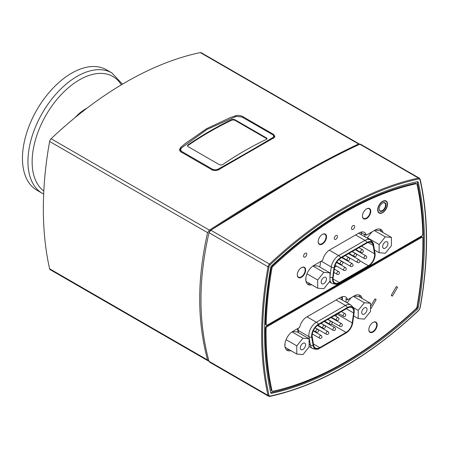 <?xml version="1.0" encoding="UTF-8"?>
<svg xmlns="http://www.w3.org/2000/svg" width="449" height="449" viewBox="0 0 449 449"><rect width="100%" height="100%" fill="white"/><g stroke="black" fill="none" stroke-linecap="round" stroke-linejoin="round"><path stroke-width="0.67" d="M300.291 347.93A3.749 2.166 -60 0 1 301.924 344.159A3.749 2.166 -60 0 1 304.815 343.159A3.749 2.166 -60 0 1 304.815 347.487A3.749 2.166 -60 0 1 301.066 349.648A3.749 2.166 -60 0 1 300.291 347.93M296.795 354.048L296.795 345.853L302.94 338.209L309.086 338.759L309.086 346.954L302.94 354.598L296.795 354.048L285.115 347.301M286.064 339.657L296.795 345.853M284.997 346.735L284.997 343.513M292.013 331.901L302.94 338.209M292.585 331.525L297.289 331.946L309.086 338.759M361.726 312.465A3.749 2.166 -60 0 1 363.359 308.693A3.749 2.166 -60 0 1 366.249 307.688A3.749 2.166 -60 0 1 366.249 312.016A3.749 2.166 -60 0 1 362.5 314.182A3.749 2.166 -60 0 1 361.726 312.465M358.229 318.582L358.229 310.388L364.375 302.738L370.52 303.288L370.52 311.483L364.375 319.127L358.229 318.582L353.672 315.95M353.251 307.514L358.229 310.388M353.402 296.407L364.375 302.738M347.055 302.794L351.14 297.709M354.008 296.054L358.717 296.475L370.52 303.288M342.301 300.05A10.428 6.022 120 0 0 342.183 296.738M315.372 332.131L315.821 331.873M318.481 330.335L319.054 330.004M322.18 328.197L322.629 327.938M325.289 326.406L325.862 326.075M328.988 324.268L329.437 324.01M332.036 322.275A8.828 5.096 120 0 0 332.372 321.972M334.404 319.531A8.828 5.096 120 0 0 334.645 319.149M336.009 316.326A8.828 5.096 120 0 0 336.542 314.373M347.47 308.059L318.363 324.863A8.828 5.096 120 0 0 312.218 336.879L313.615 345.214A8.828 5.096 120 0 0 315.344 348.059A8.828 5.096 120 0 0 319.761 347.621L346.078 332.428A8.828 5.096 120 0 0 352.224 322.921L353.621 312.97A8.828 5.096 120 0 0 351.887 307.621A8.828 5.096 120 0 0 347.47 308.059M347.47 307.486L318.363 324.29A9.536 5.506 120 0 0 311.724 337.261L313.121 345.595A9.536 5.506 120 0 0 318.846 348.654A9.536 5.506 120 0 0 319.761 348.194L346.078 333.006A9.536 5.506 120 0 0 352.718 322.736L354.115 312.79A9.536 5.506 120 0 0 354.154 310.36A9.536 5.506 120 0 0 347.47 307.486A4.417 2.548 60 0 0 345.444 305.449L316.337 322.253A4.417 2.548 60 0 1 318.363 324.29M297.653 328.589A10.428 6.022 120 0 0 297.766 330.144L298.153 332.445M391.247 295.375L396.315 286.591L397.533 287.293L392.46 296.076L391.247 295.375A5.214 3.008 -60 0 0 391.781 295.852A5.214 3.008 -60 0 0 392.46 296.076M396.315 286.591A5.214 3.008 -60 0 1 396.995 286.821A5.214 3.008 -60 0 1 397.533 287.293M370.52 306.577L374.926 298.939L376.144 299.64L371.076 308.424L370.52 308.104M371.076 308.424A5.214 3.008 -60 0 1 370.52 308.267M374.926 298.939A5.214 3.008 -60 0 1 375.611 299.169A5.214 3.008 -60 0 1 376.144 299.64M360.912 232.133A10.428 6.022 120 0 1 360.945 232.29L361.378 234.726M334.606 267.234L336.565 266.1M339.697 264.293L340.146 264.034M342.806 262.502L343.378 262.171M346.505 260.364L346.954 260.106M349.614 258.568L350.186 258.237M353.296 256.418A8.828 5.096 120 0 0 353.694 256.132M357.713 251.109A8.828 5.096 120 0 0 357.904 250.699M339.287 282.556L368.393 265.752A8.828 5.096 120 0 0 374.539 253.741L373.147 245.407A8.828 5.096 120 0 0 371.413 242.561A8.828 5.096 120 0 0 366.996 242.999L340.684 258.192A8.828 5.096 120 0 0 334.533 267.699L333.136 277.645A8.828 5.096 120 0 0 334.87 282.993A8.828 5.096 120 0 0 339.287 282.556L333.04 278.952M339.287 283.134L368.393 266.33A9.536 5.506 120 0 0 375.072 253.629A9.536 5.506 120 0 0 375.033 253.354L373.635 245.019A9.536 5.506 120 0 0 366.996 242.421L340.684 257.614A9.536 5.506 120 0 0 334.039 267.879L332.647 277.83A9.536 5.506 120 0 0 338.372 283.588A9.536 5.506 120 0 0 339.287 283.134M365.048 236.848L364.7 234.754A10.428 6.022 120 0 0 364.577 234.176L366.3 235.169L375.212 230.023A11.298 6.522 -60 0 1 380.864 229.461A11.298 6.522 -60 0 1 382.963 232.526M382.464 203.128A4.518 2.61 -60 0 1 384.602 202.97A4.518 2.61 -60 0 1 384.602 208.19A4.518 2.61 -60 0 1 380.084 210.8A4.518 2.61 -60 0 1 379.147 208.869M379.147 209.015A4.866 2.812 120 0 0 382.587 211.002A4.866 2.812 120 0 0 386.028 205.041A4.866 2.812 120 0 0 382.587 203.055A4.866 2.812 120 0 0 379.147 209.015M377.918 209.722A6.606 3.811 -60 0 1 382.587 201.635A6.606 3.811 -60 0 1 387.257 204.334A6.606 3.811 -60 0 1 382.587 212.422A6.606 3.811 -60 0 1 377.918 209.722M385.938 200.939A6.954 4.013 -60 0 1 387.257 204.048A6.954 4.013 -60 0 1 387.257 204.194M382.469 212.489A6.954 4.013 -60 0 1 382.34 212.562A6.954 4.013 -60 0 1 378.99 212.978M187.446 146.043L187.895 144.96L187.385 145.762L187.895 146.509L219.853 164.963L222.311 164.828A347.655 200.72 120 0 1 266.56 139.285L267.065 138.668L266.56 137.995L266.981 138.949M187.895 145.532A346.959 200.316 -60 0 1 232.144 119.984L234.603 120.113L266.56 138.567M187.895 144.96A347.655 200.72 -60 0 1 232.144 119.412L232.144 119.984M234.603 120.113L234.603 119.546L266.56 137.995M234.603 119.546L232.144 119.412M206.759 129.598L181.07 148.204L207.034 129.441L236.152 116.398L241.994 116.981L272.448 134.565L273.374 135.205L274.378 137.405M272.448 134.565C273.98 135.503 274.103 136.502 272.818 137.568L273.379 138.517M272.818 137.568C256.985 147.087 238.812 157.577 218.298 169.043L218.837 170.008M218.298 169.043C216.261 170.036 214.313 170.087 212.456 169.2L182.002 151.616C180.425 150.522 180.302 149.276 181.632 147.878M181.07 148.204L179.987 150.28L180.296 151.369M274.698 137.012A5.214 3.008 0 0 0 274.429 136.603M321.187 282.079A3.749 2.166 -60 0 1 322.82 278.307A3.749 2.166 -60 0 1 325.71 277.302A3.749 2.166 -60 0 1 325.71 281.63A3.749 2.166 -60 0 1 321.961 283.79A3.749 2.166 -60 0 1 321.187 282.079M317.69 288.191L317.69 279.996L323.836 272.352L329.981 272.902L329.981 281.096L323.836 288.741L317.69 288.191L306.01 281.45M306.959 273.806L317.69 279.996M305.892 280.883L305.892 277.656M312.908 266.044L323.836 272.352M313.481 265.668L318.184 266.089L329.981 272.902M382.643 246.596A3.749 2.166 -60 0 1 384.277 242.825A3.749 2.166 -60 0 1 387.167 241.82A3.749 2.166 -60 0 1 387.167 246.147A3.749 2.166 -60 0 1 383.418 248.308A3.749 2.166 -60 0 1 382.643 246.596M379.147 252.708L379.147 244.514L385.293 236.87L391.438 237.42L391.438 245.614L385.293 253.258L379.147 252.708L374.477 250.014M367.349 238.172L367.349 237.706L379.147 244.514M374.32 230.539L385.293 236.87M367.349 237.706L372.058 231.841M374.926 230.185L379.641 230.606L391.438 237.42M208.97 361.181L207.578 359.986C202.274 340.073 199.653 319.744 199.715 299.012C199.653 278.352 202.274 256.233 207.578 232.655L209.425 230.146C270.943 190.348 320.681 161.629 358.639 144L359.598 144.303M293.461 179.291L210.373 230.455L209.06 232.487M273.396 134.29L274.923 136.266L273.845 137.809L218.798 169.587C216.396 170.755 214.111 170.816 211.939 169.773L181.054 151.942L179.527 149.657L180.61 147.536L185.016 143.714L206.332 128.824L230.051 117.711L235.652 115.758C238.054 115.124 240.344 115.359 242.516 116.459L273.396 134.29L273.396 135.216M180.004 150.022A5.214 3.008 0 0 0 179.701 150.51M359.312 143.989L201.197 52.701A3.126 1.807 120 0 0 200.305 52.589A347.655 200.72 120 0 0 51.091 138.735A3.126 1.807 120 0 0 49.609 141.452A347.655 200.72 120 0 0 49.609 268.783A3.126 1.807 120 0 0 50.198 269.675L208.319 360.962M368.825 329.51A5.562 3.21 120 0 0 369.976 331.918A5.562 3.21 120 0 0 375.538 328.707A5.562 3.21 120 0 0 375.538 322.281A5.562 3.21 120 0 0 372.878 322.494M362.433 215.969A5.562 3.21 120 0 0 363.583 218.377A5.562 3.21 120 0 0 366.362 218.096A5.562 3.21 120 0 0 369.998 213.196A5.562 3.21 120 0 0 369.145 208.74A5.562 3.21 120 0 0 366.485 208.948M318.184 241.511A5.562 3.21 120 0 0 319.334 243.919A5.562 3.21 120 0 0 322.113 243.644A5.562 3.21 120 0 0 325.75 238.745A5.562 3.21 120 0 0 324.896 234.288A5.562 3.21 120 0 0 322.236 234.496M297.289 274.726A5.562 3.21 120 0 0 298.439 277.134A5.562 3.21 120 0 0 304.001 273.924A5.562 3.21 120 0 0 304.001 267.497A5.562 3.21 120 0 0 301.341 267.705M345.988 302.177A10.428 6.022 120 0 0 345.848 298.781L347.571 299.775L354.317 295.874A11.298 6.522 -60 0 1 359.969 295.319A11.298 6.522 -60 0 1 362.074 298.417M360.356 297.423A11.298 6.522 120 0 0 359.043 294.931M290.918 350.652A11.298 6.522 -60 0 1 287.214 350.366A11.298 6.522 -60 0 1 285.48 341.313A11.298 6.522 -60 0 1 292.86 331.356L299.612 327.461A10.428 6.022 -60 0 1 306.751 316.955L340.432 297.507A10.428 6.022 -60 0 1 345.646 296.991A10.428 6.022 -60 0 1 347.571 299.775M286.417 349.76A11.298 6.522 120 0 0 289.195 349.659M267.323 326.518L421.65 237.414A1.74 1.005 -60 0 1 422.52 237.33A1.74 1.005 -60 0 1 422.879 238.105A341.745 197.307 -60 0 1 416.992 306.981A1.74 1.005 -60 0 1 416.161 308.502A341.745 197.307 -60 0 1 272.812 391.264A1.74 1.005 -60 0 1 272.307 391.202A1.74 1.005 -60 0 1 271.976 390.703A341.745 197.307 -60 0 1 266.094 328.623A1.74 1.005 -60 0 1 267.323 326.518L266.583 326.092L420.909 236.993A1.74 1.005 -60 0 1 421.779 236.904L422.52 237.33M309.389 346.656L309.086 346.83M377.182 324.829A5.91 3.412 -60 0 1 374.601 330.778A5.91 3.412 -60 0 1 370.049 332.361A5.91 3.412 -60 0 1 370.049 325.536A5.91 3.412 -60 0 1 375.959 322.124A5.91 3.412 -60 0 1 377.182 324.829M375.555 322.292A5.91 3.412 120 0 0 375.28 321.882M369.499 331.895A5.91 3.412 120 0 0 369.987 331.929L369.224 331.485M381.24 231.532A11.298 6.522 120 0 0 379.938 229.08M311.814 284.801A11.298 6.522 -60 0 1 308.109 284.514A11.298 6.522 -60 0 1 306.375 275.462A11.298 6.522 -60 0 1 313.756 265.505L322.674 260.353A10.428 6.022 -60 0 1 329.813 249.846L359.155 232.902A10.428 6.022 -60 0 1 364.375 232.386A10.428 6.022 -60 0 1 366.3 235.169M307.312 283.903A11.298 6.522 120 0 0 310.091 283.807M320.625 261.537L319.851 267.054M377.671 209.868A6.954 4.013 -60 0 1 380.707 202.869A6.954 4.013 -60 0 1 386.067 201.006A6.954 4.013 -60 0 1 387.504 204.188A6.954 4.013 -60 0 1 384.473 211.187A6.954 4.013 -60 0 1 379.113 213.051A6.954 4.013 -60 0 1 377.671 209.868M304.018 267.509A5.91 3.412 120 0 0 303.743 267.099M297.962 277.112A5.91 3.412 120 0 0 298.456 277.14L297.687 276.696M305.646 270.045A5.91 3.412 -60 0 1 303.064 275.995A5.91 3.412 -60 0 1 298.512 277.577A5.91 3.412 -60 0 1 298.512 270.753A5.91 3.412 -60 0 1 304.422 267.34A5.91 3.412 -60 0 1 305.646 270.045M324.144 233.85L324.896 234.288A5.91 3.412 120 0 0 324.638 233.884M318.857 243.897A5.91 3.412 120 0 0 319.351 243.93M326.541 236.831A5.91 3.412 -60 0 1 323.959 242.78A5.91 3.412 -60 0 1 319.407 244.363A5.91 3.412 -60 0 1 319.407 237.538A5.91 3.412 -60 0 1 325.317 234.125A5.91 3.412 -60 0 1 326.541 236.831M369.162 208.751A5.91 3.412 120 0 0 368.887 208.336M363.106 218.349A5.91 3.412 120 0 0 363.6 218.382M370.79 211.288A5.91 3.412 -60 0 1 368.208 217.232A5.91 3.412 -60 0 1 363.656 218.815A5.91 3.412 -60 0 1 363.656 211.995A5.91 3.412 -60 0 1 369.566 208.583A5.91 3.412 -60 0 1 370.79 211.288M306.751 254.218A2.262 1.302 -60 0 1 305.763 256.491A2.262 1.302 -60 0 1 304.024 257.097A2.262 1.302 -60 0 1 304.024 254.488A2.262 1.302 -60 0 1 306.285 253.185A2.262 1.302 -60 0 1 306.751 254.218M354.688 226.543A2.262 1.302 -60 0 1 353.7 228.816A2.262 1.302 -60 0 1 351.96 229.422A2.262 1.302 -60 0 1 351.96 226.812A2.262 1.302 -60 0 1 354.222 225.51A2.262 1.302 -60 0 1 354.688 226.543M337.48 236.477A2.262 1.302 -60 0 1 336.492 238.75A2.262 1.302 -60 0 1 334.752 239.356A2.262 1.302 -60 0 1 334.752 236.746A2.262 1.302 -60 0 1 337.014 235.444A2.262 1.302 -60 0 1 337.48 236.477M272.307 391.202L271.572 390.782A1.74 1.005 -60 0 1 271.241 390.276A341.745 197.307 -60 0 1 265.353 328.197A1.74 1.005 -60 0 1 266.583 326.092M272.812 266.498A341.745 197.307 -60 0 1 416.161 183.736A1.74 1.005 -60 0 1 416.666 183.798A1.74 1.005 -60 0 1 416.992 184.303A341.745 197.307 -60 0 1 422.795 233.873A1.74 1.005 -60 0 1 421.566 236.045L267.402 325.048A1.74 1.005 -60 0 1 266.538 325.138A1.74 1.005 -60 0 1 266.178 324.296A341.745 197.307 -60 0 1 271.976 268.025A1.74 1.005 -60 0 1 272.812 266.498L272.072 266.072A341.745 197.307 -60 0 1 415.42 183.315A1.74 1.005 -60 0 1 415.926 183.372L416.666 183.798M266.538 325.138L265.797 324.711A1.74 1.005 -60 0 1 265.438 323.869A341.745 197.307 -60 0 1 271.241 267.598A1.74 1.005 -60 0 1 272.072 266.072M416.341 308.704L417.284 309.249A344.175 198.711 -60 0 1 271.69 393.307A2.088 1.207 120 0 1 271.089 393.234A2.088 1.207 120 0 1 270.691 392.634A343.485 198.312 120 0 0 417.138 307.952A343.485 198.312 120 0 0 417.2 181.716M418.816 178.988A2.436 1.403 -60 0 1 419.972 179.768A0.696 0.483 -12.8 0 0 420.157 179.331L419.372 178.191L360.485 144.196L359.806 144.208C321.849 161.797 272.195 190.466 210.845 230.208L208.998 232.717C203.599 256.536 200.928 278.88 200.989 299.747C200.928 320.693 203.599 341.201 208.998 361.282L209.734 362.248L268.62 396.248A3.126 1.807 120 0 1 268.025 395.361A0.696 0.483 -12.8 0 0 268.996 395.238A346.959 200.316 -60 0 1 268.996 266.931A2.436 1.403 -60 0 1 270.152 264.82A346.959 200.316 -60 0 1 418.816 178.988A0.696 0.505 -101.9 0 0 418.474 178.079A347.655 200.72 120 0 0 269.512 264.079L270.152 264.82M270.691 392.634A344.175 198.711 -60 0 1 270.691 267.576A2.088 1.207 120 0 1 271.69 265.757A344.175 198.711 -60 0 1 417.284 181.699A2.088 1.207 120 0 1 417.884 181.772A2.088 1.207 120 0 1 418.277 182.367A344.175 198.711 -60 0 1 418.277 307.43L417.329 306.88M417.284 309.249A2.088 1.207 120 0 0 418.277 307.43M42.341 193.345L36.852 190.18A69.533 40.146 -60 0 1 36.852 109.893A69.533 40.146 -60 0 1 106.379 69.747L111.868 72.918A69.533 40.146 120 0 0 42.341 113.058A69.533 40.146 120 0 0 42.341 193.345L43.665 194.063M342.138 299.954A13.419 7.751 120 0 0 341.279 297.075M338.176 317.578A1.566 0.904 120 0 0 336.61 318.481A1.566 0.904 120 0 0 336.61 320.289A1.566 1.566 0 0 0 338.956 318.93A1.566 1.566 0 0 0 338.176 317.578L334.584 315.501M341.582 323.673A1.566 0.904 120 0 0 340.016 324.576A1.566 0.904 120 0 0 340.016 326.384A1.566 1.566 0 0 0 342.363 325.031A1.566 1.566 0 0 0 341.582 323.673L331.003 317.566M321.153 335.47A1.566 0.904 120 0 0 319.587 336.368A1.566 0.904 120 0 0 319.587 338.176A1.566 1.566 0 0 0 321.933 336.823A1.566 1.566 0 0 0 321.153 335.47L313.245 330.902M327.961 331.536A1.566 0.904 120 0 0 326.395 332.44A1.566 0.904 120 0 0 326.395 334.247A1.566 1.566 0 0 0 328.741 332.889A1.566 1.566 0 0 0 327.961 331.536L317.454 325.469M331.368 321.506A1.566 0.904 120 0 0 329.802 322.41A1.566 0.904 120 0 0 329.802 324.217A1.566 1.566 0 0 0 332.148 322.865A1.566 1.566 0 0 0 331.368 321.506L327.77 319.435M344.984 313.649A1.566 0.904 120 0 0 343.423 314.547A1.566 0.904 120 0 0 343.423 316.354A1.566 1.566 0 0 0 345.769 315.002A1.566 1.566 0 0 0 344.984 313.649L341.392 311.572M334.769 327.607A1.566 0.904 120 0 0 333.209 328.511A1.566 0.904 120 0 0 333.209 330.312A1.566 1.566 0 0 0 335.555 328.96A1.566 1.566 0 0 0 334.769 327.607L324.195 321.501M324.554 325.441A1.566 0.904 120 0 0 322.994 326.344A1.566 0.904 120 0 0 322.994 328.152A1.566 1.566 0 0 0 325.34 326.793A1.566 1.566 0 0 0 324.554 325.441L320.962 323.364M317.746 329.37A1.566 0.904 120 0 0 316.18 330.273A1.566 0.904 120 0 0 316.18 332.08A1.566 1.566 0 0 0 318.532 330.728A1.566 1.566 0 0 0 317.746 329.37L315.086 327.837M354.154 310.36C354.429 309.041 353.29 307.228 350.742 304.922A10.596 6.118 120 0 0 345.444 305.449L336.06 300.033M350.742 304.922L340.016 298.731A10.596 6.118 120 0 0 338.995 298.332M298.147 328.309A10.596 6.118 120 0 0 298.237 330.475L308.957 336.666A10.596 6.118 120 0 1 316.337 322.253L306.953 316.837M313.121 345.595A4.417 2.952 -9.5 0 1 310.354 345L308.957 336.666A4.417 2.952 -9.5 0 0 311.724 337.261M309.086 344.271L310.354 345A10.596 6.118 120 0 0 312.437 348.413C315.709 349.468 317.847 349.546 318.846 348.654M297.788 330.273A2.823 1.891 170.5 0 1 298.237 330.475L298.607 332.709M319.761 347.621L313.402 343.945M346.078 332.428L331.587 324.06M352.224 322.921L336.98 314.115M353.621 312.97L346.291 308.744M375.01 253.202A4.417 2.952 170.5 0 1 375.022 253.281L373.624 244.946C373.849 243.756 372.726 242.062 370.268 239.861L359.542 233.671A10.596 6.118 120 0 0 358.521 233.272M343.586 269.625A1.566 0.904 120 0 0 343.912 270.343A1.566 1.566 0 0 0 346.258 268.985A1.566 1.566 0 0 0 345.477 267.632A1.566 0.904 120 0 0 344.271 268.053A1.566 0.904 120 0 0 343.586 269.625M340.185 263.529A1.566 0.904 120 0 0 340.505 264.248A1.566 1.566 0 0 0 342.856 262.889A1.566 1.566 0 0 0 342.071 261.537A1.566 0.904 120 0 0 340.864 261.958A1.566 0.904 120 0 0 340.185 263.529M360.614 251.737A1.566 0.904 120 0 0 360.934 252.45A1.566 1.566 0 0 0 363.28 251.098A1.566 1.566 0 0 0 362.5 249.745A1.566 0.904 120 0 0 361.293 250.16A1.566 0.904 120 0 0 360.614 251.737M353.801 255.666A1.566 0.904 120 0 0 354.126 256.385A1.566 1.566 0 0 0 356.472 255.026A1.566 1.566 0 0 0 355.692 253.674A1.566 0.904 120 0 0 354.486 254.095A1.566 0.904 120 0 0 353.801 255.666M350.4 265.696A1.566 0.904 120 0 0 350.72 266.409A1.566 1.566 0 0 0 353.066 265.056A1.566 1.566 0 0 0 352.285 263.703A1.566 0.904 120 0 0 351.079 264.119A1.566 0.904 120 0 0 350.4 265.696M336.778 273.559A1.566 0.904 120 0 0 337.104 274.272A1.566 1.566 0 0 0 339.45 272.919A1.566 1.566 0 0 0 338.669 271.566A1.566 0.904 120 0 0 337.463 271.982A1.566 0.904 120 0 0 336.778 273.559M346.993 259.601A1.566 0.904 120 0 0 347.318 260.313A1.566 1.566 0 0 0 349.664 258.961A1.566 1.566 0 0 0 348.879 257.603A1.566 0.904 120 0 0 347.678 258.023A1.566 0.904 120 0 0 346.993 259.601M357.208 261.761A1.566 0.904 120 0 0 357.533 262.48A1.566 1.566 0 0 0 359.879 261.127A1.566 1.566 0 0 0 359.093 259.769A1.566 0.904 120 0 0 357.892 260.19A1.566 0.904 120 0 0 357.208 261.761M364.016 257.833A1.566 0.904 120 0 0 364.341 258.545A1.566 1.566 0 0 0 366.687 257.193A1.566 1.566 0 0 0 365.907 255.84A1.566 0.904 120 0 0 364.7 256.256A1.566 0.904 120 0 0 364.016 257.833M368.393 265.752L359.845 260.818M329.981 276.988A4.417 2.065 8 0 0 332.647 277.83M329.981 280.445A10.596 6.118 120 0 0 331.957 283.353C335.235 284.408 337.373 284.486 338.372 283.588M375.072 253.629L375.022 253.281A4.417 2.952 170.5 0 1 375.033 253.354M370.268 239.861A10.596 6.118 120 0 0 364.97 240.383A4.417 2.548 60 0 1 366.996 242.421M355.586 234.967L364.97 240.383L338.653 255.576A4.417 2.548 60 0 1 340.684 257.614M329.291 250.172L338.653 255.576A10.596 6.118 120 0 0 331.272 266.987A4.417 2.065 8 0 0 334.039 267.879M321.231 261.189L331.272 266.987L329.981 276.197M374.539 253.741L361.467 246.192M373.147 245.407L368.079 242.482M364.7 234.754L361.013 232.627M212.456 169.2L211.967 170.12M181.514 152.537L182.002 151.616M180.61 147.536L180.61 148.681M242.516 116.459L242.516 117.284M235.652 115.758L235.652 116.566M200.305 52.589L358.639 144M49.609 141.452L207.578 232.655M209.425 230.146L51.091 138.735M207.578 359.986L49.609 268.783M420.909 236.993L421.65 237.414M271.241 390.276L271.976 390.703M265.353 328.197L266.094 328.623M415.42 183.315L416.161 183.736M265.438 323.869L266.178 324.296M271.241 267.598L271.976 268.025M210.845 230.208L269.512 264.079A3.126 1.807 120 0 0 268.025 266.796A0.696 0.297 10.2 0 0 268.996 266.931M419.372 178.191A3.126 1.807 120 0 0 418.474 178.079L359.806 144.208M208.998 232.717L268.025 266.796A347.655 200.72 120 0 0 268.025 395.361L208.998 361.282M419.972 179.768A346.959 200.316 -60 0 1 419.972 308.076A0.696 0.297 10.2 0 0 420.163 307.913C428.677 260.162 428.672 217.299 420.157 179.331M269.512 396.36A0.696 0.505 -101.9 0 0 270.152 396.012A2.436 1.403 -60 0 1 268.996 395.238M419.972 308.076A2.436 1.403 -60 0 1 418.816 310.186L420.163 307.913M418.816 310.186A346.959 200.316 -60 0 1 270.152 396.012M417.205 181.75L418.277 182.367M271.69 393.307L270.725 392.752M86.938 108.203A35.443 20.463 120 0 0 75.118 117.548M43.811 191.044A66.952 38.659 -60 0 1 52.69 104.892A66.952 38.659 -60 0 1 121.359 84.822M331.452 317.308L336.61 320.289M327.877 319.374L340.016 326.384M312.285 333.961L319.587 338.176M315.147 327.753L326.395 334.247M324.644 321.243L329.802 324.217M338.26 313.38L343.423 316.354M321.069 323.308L333.209 330.312M317.853 325.183L322.994 328.152M313.436 330.498L316.18 332.08M309.086 346.482L312.437 348.413M335.139 265.28L343.912 270.343M336.503 262.452L345.477 267.632M336.744 262.076L340.505 264.248M338.776 259.634L342.071 261.537M355.776 249.476L360.934 252.45M358.908 247.668L362.5 249.745M348.968 253.404L354.126 256.385M352.095 251.597L355.692 253.674M338.855 259.561L350.72 266.409M341.711 257.597L352.285 263.703M333.871 272.408L337.104 274.272M334.342 269.069L338.669 271.566M342.16 257.339L347.318 260.313M345.287 255.532L348.879 257.603M345.393 255.47L357.533 262.48M348.519 253.663L359.093 259.769M352.201 251.541L364.341 258.545M355.327 249.734L365.907 255.84M329.37 281.854L331.957 283.353M387.257 204.334L387.257 204.048M179.987 150.28L179.987 151.016M274.462 136.984L274.462 137.321M374.786 321.849L375.538 322.281M362.831 217.939L363.583 218.377M368.393 208.308L369.145 208.74M318.582 243.487L319.334 243.919M303.249 267.065L304.001 267.497M418.805 310.405C369.173 356.826 319.508 385.495 269.804 396.411L268.62 396.248M122.454 84.171L111.868 72.918"/></g></svg>
